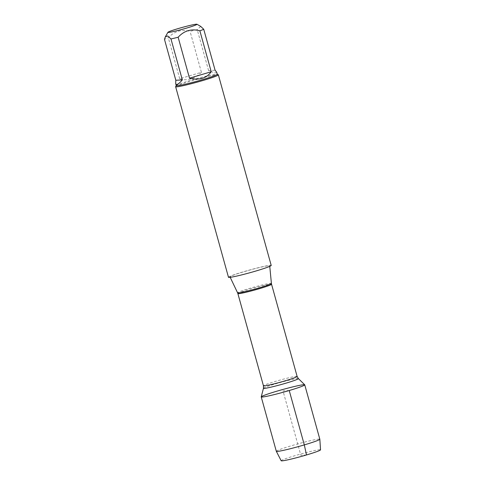 <?xml version="1.0" encoding="UTF-8"?>
<svg xmlns="http://www.w3.org/2000/svg" width="485" height="485" viewBox="0 0 485 485"><rect width="100%" height="100%" fill="white"/><g stroke="black" fill="none" stroke-linecap="round" stroke-linejoin="round"><path stroke-width="0.36" stroke-dasharray="2.42 1.82" d="M255.54 271.024A20.619 1.261 164.5 0 1 229.975 276.868A20.619 1.261 164.5 0 1 244.143 271.673A20.619 1.261 164.5 0 1 269.715 265.853A20.619 1.261 164.5 0 1 255.54 271.024M271.206 265.422A22.171 1.352 -15.5 0 0 243.712 271.697A22.171 1.352 -15.5 0 0 228.477 277.274M261.233 396.857A22.577 1.376 164.5 0 1 282.622 389.546A22.577 1.376 164.5 0 1 304.719 384.799M175.649 86.621A22.171 1.352 164.5 0 1 190.866 81.134A22.171 1.352 164.5 0 1 218.298 74.793M216.704 72.204C216.898 73.417 214.194 72.871 208.58 70.58L215.085 70.216M208.58 70.58L197.225 29.633A21.285 1.297 -15.5 0 0 190.059 31.361C181.596 29.082 174.351 31.228 168.337 37.788A21.285 1.297 -15.5 0 0 164.47 39.327M200.705 26.384L197.225 29.633M201.414 72.307C198.092 75.563 194.461 77.794 190.52 78.988C186.579 80.122 182.966 80.043 179.692 78.734L201.414 72.307L190.059 31.361M179.692 78.734L168.337 37.788M176.249 85.627A21.285 1.297 164.5 0 1 176.261 85.536A21.285 1.297 164.5 0 1 190.872 80.267A21.285 1.297 164.5 0 1 217.213 74.181A21.285 1.297 164.5 0 1 217.268 74.247M276.311 451.292A22.577 1.376 164.5 0 1 291.831 445.612A22.577 1.376 164.5 0 1 319.827 439.222M281.179 460.75A20.418 1.249 164.5 0 1 295.207 455.597A20.418 1.249 164.5 0 1 320.53 449.837M289.23 390.522L282.991 390.874L300.852 455.282L306.496 454.96M271.4 283.422A17.551 1.073 -15.5 0 0 249.636 288.381A17.551 1.073 -15.5 0 0 237.583 292.801M237.874 293.589A17.472 1.067 164.5 0 1 254.431 287.89A17.472 1.067 164.5 0 1 271.551 284.246M297.123 376.439A17.472 1.067 -15.5 0 0 279.997 380.082A17.472 1.067 -15.5 0 0 263.44 385.781M263.464 388.261A18.127 1.109 164.5 0 1 280.639 382.392A18.127 1.109 164.5 0 1 298.378 378.579M269.763 266.35L269.715 265.853M230.193 277.329L229.975 276.868"/><path stroke-width="0.73" d="M175.631 86.712L228.477 277.274A22.171 1.352 -15.5 0 0 250.205 272.649A22.171 1.352 -15.5 0 0 271.206 265.422L218.359 74.866A22.171 1.352 164.5 0 1 203.124 80.443A22.171 1.352 164.5 0 1 175.631 86.712A22.171 1.352 164.5 0 1 175.649 86.621L176.237 85.584M289.23 390.522A22.577 1.376 164.5 0 1 261.233 396.857L263.464 388.261A18.127 1.109 164.5 0 0 285.944 383.174A18.127 1.109 164.5 0 0 298.378 378.579L304.719 384.799A22.577 1.376 164.5 0 1 289.23 390.522L304.313 444.903L306.496 454.96M217.262 74.211L218.298 74.793A22.171 1.352 164.5 0 1 218.359 74.866M178.28 28.56A15.077 0.921 -15.5 0 0 167.931 32.295A15.077 0.921 -15.5 0 0 177.201 30.664A15.077 0.921 -15.5 0 0 193.612 25.85A15.077 0.921 -15.5 0 0 196.934 24.25A15.077 0.921 -15.5 0 0 178.28 28.56M175.825 80.274L175.679 83.578C176.346 85.481 178.565 84.251 182.336 79.904L175.825 80.274L164.47 39.327L165.355 36.842L167.683 35.938L170.981 38.958A21.285 1.297 -15.5 0 0 178.14 37.236C184.161 30.67 191.405 28.524 199.868 30.804A21.285 1.297 -15.5 0 0 203.73 29.27L200.705 26.384L196.934 24.25M182.336 79.904L170.981 38.958M189.496 78.182C199.286 80.474 206.531 78.334 211.224 71.75L189.496 78.182L178.14 37.236M211.224 71.75L199.868 30.804M203.73 29.27L215.085 70.216L216.704 72.204L217.268 74.247A21.285 1.297 164.5 0 1 197.104 81.189A21.285 1.297 164.5 0 1 176.249 85.627L175.679 83.578M276.747 391.225A22.577 1.376 164.5 0 1 304.75 384.841A22.577 1.376 164.5 0 1 283.355 392.201A22.577 1.376 164.5 0 1 261.233 396.906A22.577 1.376 164.5 0 1 276.747 391.225M276.317 451.305L281.179 460.75A20.418 1.249 164.5 0 0 301.185 456.482A20.418 1.249 164.5 0 0 320.53 449.837L319.833 439.24A22.577 1.376 164.5 0 1 319.833 439.24A22.577 1.376 164.5 0 1 298.439 446.582A22.577 1.376 164.5 0 1 276.317 451.305A22.577 1.376 164.5 0 1 276.311 451.292L261.233 396.906M230.193 277.329L237.583 292.801A17.551 1.073 -15.5 0 0 259.342 287.829A17.551 1.073 -15.5 0 0 271.4 283.422L269.763 266.35M297.123 376.439L271.551 284.246A17.472 1.067 164.5 0 1 259.548 288.642A17.472 1.067 164.5 0 1 237.874 293.589L263.44 385.781A17.472 1.067 -15.5 0 0 285.113 380.84A17.472 1.067 -15.5 0 0 297.123 376.439L298.378 378.579M263.44 385.781L263.464 388.261M237.583 292.801L237.874 293.589M271.551 284.246L271.4 283.422M167.931 32.295L165.343 36.842M319.827 439.222L304.75 384.841"/></g></svg>

